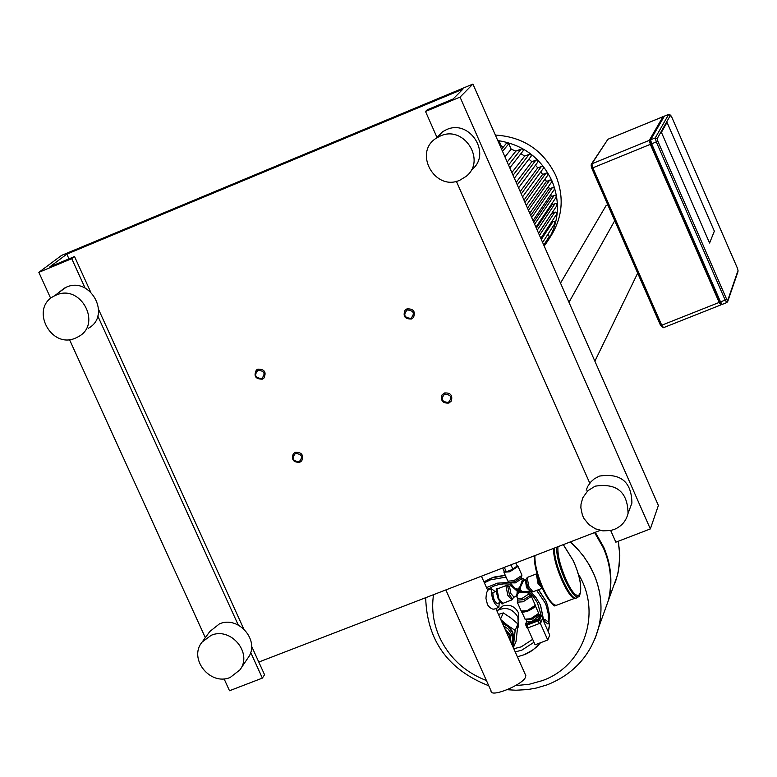 <?xml version="1.0" encoding="UTF-8"?>
<svg xmlns="http://www.w3.org/2000/svg" width="777" height="777" viewBox="0 0 777 777"><rect width="100%" height="100%" fill="white"/><g stroke="black" fill="none" stroke-linecap="round" stroke-linejoin="round"><path stroke-width="1.17" d="M667.045 122.387L661.412 132.343L709.586 243.046L714.345 231.167L667.045 122.387L714.345 231.167L709.586 243.046L661.412 132.343L667.045 122.387M560.518 283.119L606.099 205.555L607.799 204.866M614.733 220.697L568.968 302.321M594.881 361.188L637.684 273.145M660.567 325.427L591.724 168.133L660.567 325.427L661.732 325.233L592.851 167.822L591.705 168.094L591.132 165.666M721.367 303.584L720.881 304.914L719.191 302.428L650.339 144.347L649.29 140.355L662.966 116.735L663.645 117.24M664.374 116.152L650.611 139.811L651.66 143.803L720.522 301.903L722.212 304.39L726.757 302.583M720.483 303.166L718.744 300.767L651.068 145.396L650.028 141.404L650.582 140.433M448.892 403.059L451.33 401.058C452.816 395.26 450.514 392.57 444.415 392.987L442.035 394.901C440.442 400.728 442.735 403.448 448.892 403.059M448.358 402.476C441.734 401.816 440.491 399.019 444.619 394.085C451.243 394.745 452.486 397.542 448.358 402.476M411.47 318.988L413.442 317.589C415.695 311.558 413.539 308.644 406.973 308.867L405.079 310.178C402.709 316.239 404.836 319.172 411.47 318.988M410.926 318.376C404.302 317.735 403.049 314.918 407.167 309.936C413.791 310.586 415.044 313.393 410.926 318.376M299.767 462.296L301.748 460.878C303.856 454.982 301.699 452.136 295.279 452.34L293.356 453.69C291.171 459.605 293.308 462.47 299.767 462.296M299.184 461.732C292.667 461.062 291.424 458.304 295.445 453.438C301.971 454.108 303.215 456.876 299.184 461.732M262.325 379.157L263.859 378.185C266.628 372.154 264.617 369.143 257.818 369.153L256.342 370.066C253.487 376.107 255.478 379.137 262.325 379.157M261.723 378.574C255.206 377.923 253.953 375.136 257.974 370.231C264.501 370.882 265.753 373.659 261.723 378.574M500.31 602.389L497.358 603.525C494.522 601.806 493.026 598.222 492.851 592.783L493.327 592.424M525.349 674.591L525.679 676.854C523.222 684.77 489.889 698.309 491.074 690.918L445.852 589.918M498.329 607.527L494.017 609.187L492.375 608.993L489.84 607.575L487.5 604.768L485.946 598.319L486.451 593.23L487.733 590.199M495.231 591.695L491.52 588.743L491.229 589.151C491.52 598.358 494.055 604.419 498.853 607.332L499.261 602.797M505.594 630.351L509.654 635.664L510.829 642.074M502.457 623.319L508.294 626.689L512.237 632.08L513.548 638.247L511.985 644.657L512.781 639.189L511.48 633.799L508.255 629.098L503.545 625.767M504.759 628.486L510.062 634.731L511.072 642.608M512.198 645.153L513.966 639.675L512.703 631.769L507.566 625.339L502.136 622.6M496.843 610.751C505.574 606.419 512.577 608.508 517.87 617.016L518.337 626.738L517.608 628.418L518.337 626.738M513.325 647.659L516.035 641.384L517.977 623.989L510.868 617.958L503.331 612.907L498.484 614.422M500.806 619.628L507.566 625.339L515.161 630.419L513.247 647.484M500.534 619.016L503.331 612.907M515.161 630.419L517.977 623.989M611.955 590.53L617.511 575.087L619.201 565.578L619.638 553.438L618.191 541.278L619.638 553.438L619.201 565.578L617.511 575.087L611.955 590.53M595.289 532.294L603.71 547.183C611.14 564.432 612.791 581.915 608.673 599.64L602.991 615.433M594.59 532.566L603.399 547.999C610.829 565.258 612.49 582.76 608.362 600.495L602.67 616.307M593.618 573.426L589.869 565.918L583.76 556.468L576.505 547.804L570.367 541.899L576.505 547.804L583.76 556.468L589.869 565.918L593.618 573.426C601.252 591.122 602.962 609.051 598.746 627.224C602.962 609.051 601.252 591.122 593.618 573.426M595.493 637.538L598.746 627.224L595.493 637.538M577.952 573.436C602.544 612.13 584.343 666.025 542.278 680.633L529.195 684.284L515.559 685.605M486.421 680.545C464.811 672.154 449.145 657.653 439.432 637.033C433.372 623.28 431.4 609.158 433.517 594.677M518.813 619.968L518.24 612.402C514.753 606.274 509.663 604.127 502.972 605.943L497.746 610.188M539.092 615.889L532.09 621.299L526.903 621.61L526.369 620.415M538.548 614.549L531.371 619.687L525.631 619.696M538.432 612.762L538.607 613.412L530.73 618.706L525.038 619.22M535.295 605.594L527.486 611.421L521.785 611.839M548.747 622.348L548.047 624.057L544.201 621.144L544.91 619.444L548.747 622.348L549.582 624.213L548.873 629.244M548.426 630.38L549.582 624.213M544.91 619.444L542.861 619.133M542.472 618.764L549.737 635.071L547.746 639.995L535.1 644.803L527.593 627.962M540.229 623.096L547.746 639.995M525.835 624.669L537.966 620.085L538.908 619.463L540.637 615.102M525.951 625.31L527.029 627.845L528.205 627.777L539.316 623.543L540.928 622.484L542.608 618.026M526.767 621.309L525.806 623.552L526.505 623.513L537.606 619.279L538.548 618.657L540.345 614.374L538.607 614.811M504.331 567.365L506.303 571.785L504.001 570.969L502.68 568.006M506.303 571.785L512.898 569.25L510.926 564.821M512.898 569.25L517.171 565.889L515.85 562.927M529.244 591.297L522.892 591.792L520.192 590.064L520.629 586.713L523.455 580.846L522.29 580.361L520.066 586.48L518.045 589.151L514.947 588.442L510.945 583.595M511.567 585.382L511.14 585.751L517.21 591.21L516.996 594.065L515.734 596.474L513.995 597.144L510.926 593.618L509.489 586.382L509.955 586.033M528.234 593.715L528.321 594.337L522.144 598.358L517.657 598.669L516.899 596.959L517.56 594.298L519.357 592.113L527.593 592.696L527.554 592.074M518.045 589.151L518.696 590.656L514.947 588.442M520.192 590.064L518.696 590.656L520.629 586.713M519.357 592.113L518.696 590.656L522.678 592.336M517.21 591.21L518.696 590.656L516.996 594.065M522.329 580.438L521.396 578.321M577.797 597.144L577.136 597.396C571.833 604.506 552.719 562.665 554.584 547.989M541.569 586.509L538.51 581.4L537.538 575.485M540.471 583.848L538.412 578.234M576.058 597.921C570.396 603.71 551.932 562.655 553.768 548.3M544.182 245.988L547.202 241.783C559.022 222.572 560.596 202.224 551.913 180.74C540.87 157.857 522.824 144.473 497.775 140.559M547.853 240.783L551.019 235.849C562.742 216.802 564.306 196.63 555.701 175.33C543.278 150.223 523.164 136.801 495.357 135.062M527.505 208.11L546.406 181.439L545.153 178.904M523.999 200.136L542.579 174.446L540.821 171.824M520.231 191.569L537.752 167.851L535.44 165.239M516.19 182.401L531.856 161.703L528.894 159.168M511.868 172.581L524.689 156.08L520.93 153.729M507.206 161.985L515.879 151.117L511.169 149.174L504.953 156.857M503.438 146.911L501.476 146.503L500.767 147.348M538.587 233.275L551.796 213.286M536.334 228.156L552.088 204.759L552.02 203.399M533.702 222.183L551.214 196.581L550.825 194.59M530.749 215.482L549.29 188.811L548.494 186.48M506.283 143.473L508.78 143.745L511.169 149.174M497.96 140.977L499.426 141.851L501.476 146.503M551.485 222.076L554.166 221.377L555.04 223.29L542.618 242.443M551.787 213.422L555.574 212.111L556.623 212.84L556.701 214.093L540.811 238.335M552.088 204.759L555.866 203.457L556.915 204.196L556.983 205.458L538.548 233.207M551.214 196.581L555.04 195.25L556.089 195.998L556.138 197.271L535.926 227.243M549.29 188.811L553.224 187.451L554.273 188.199L554.312 189.471L532.993 220.571M542.579 174.446L546.862 172.931L547.911 173.718L547.921 175L526.291 205.342M537.752 167.851L542.307 166.229L543.366 167.026L543.366 168.318L522.562 196.872M531.856 161.703L536.499 159.907L537.839 160.742L537.81 162.043L518.58 187.83M524.689 156.08L529.846 154.069L531.186 154.914L531.138 156.226L514.345 178.195M515.879 151.117L521.814 148.795L523.018 149.417L523.203 150.728L509.809 167.89M546.406 181.439L550.485 180.011L551.544 180.779L551.573 182.061L529.768 213.248M548.329 233.654L549.349 237.529L544.065 245.726M435.975 138.413L442.686 131.643L446.396 129.691C469.735 118.667 492.142 154.031 471.775 169.687M459.916 180.167C434.78 191.851 412.772 152.001 436.655 137.956L440.404 135.985C463.986 124.844 486.655 160.606 466.064 176.418L459.916 180.167M586.169 490.19L587.801 486.266L591.093 481.662L594.298 478.836L599.339 476.097C620.736 472.853 631.594 481.847 631.905 503.078L629.739 508.877M614.218 529.438L610.576 530.516L602.913 530.876L595.444 528.836L588.937 524.611L584.061 518.638L582.41 515.19L580.866 507.808L581.021 504.069L582.808 497.736L587.791 490.782L595.114 486.179C616.744 482.905 627.719 492.006 628.039 513.461C626.155 521.056 621.551 526.388 614.218 529.438M58.44 292.783L66.21 287.228C90.394 275.893 111.82 315.637 88.374 328.263M75.728 338.014C50.583 349.64 29.351 307.653 54.477 295.891L56.177 295.095C80.614 283.654 102.282 323.824 78.594 336.577L75.728 338.014M209.761 631.555L219.415 623.892C238.85 615.18 260.761 641.491 247.882 658.051L240.316 669.308M230.303 677.389C210.159 686.334 188.005 658.44 202.205 641.977L211.15 635.343C230.788 626.553 252.943 653.146 239.938 669.871L230.303 677.389M472.911 84.062L460.052 97.106L425.514 111.47L427.272 109.771L453.069 99.029L462.878 89.18L66.822 254.128L49.932 266.783L74.534 256.546L71.727 258.663L38.85 272.348L61.558 255.4L472.911 84.062L658.381 505.468L650.339 528.923L615.85 542.181L610.683 530.497M38.85 272.348L50.719 298.387M69.474 339.559L205.322 637.674M224.067 678.797L229.506 690.743L262.364 678.107L264.559 674.727L251.583 646.182M71.727 258.663L85.101 288.082M97.785 315.986L238.238 624.999M250.66 652.34L262.364 678.107M74.534 256.546L90.559 291.822M98.669 309.644L243.648 628.719M66.822 254.128L68.968 258.858M258.799 662.053L600.174 530.409M425.514 111.47L437.043 137.548M456.371 181.294L589.782 483.197M460.052 97.106L650.339 528.923M663.539 327.593L661.732 325.233L719.191 302.428M650.339 144.347L592.851 167.822L591.87 163.811L591.248 164.316L591.705 168.094M607.255 139.821L608.032 139.238M649.29 140.355L591.87 163.811L607.876 139.297L662.966 116.735M650.611 139.811L655.254 137.917L657.157 138.704L670.512 115.142L668.686 114.384L655.254 137.917L656.303 141.909L657.789 141.093L657.157 138.704M670.512 115.142L671.532 116.608M668.832 114.336L664.238 116.21M651.66 143.803L656.303 141.909L725.164 300.068L726.612 299.184L657.789 141.093M664.267 116.181L668.715 114.355L671.561 116.647L737.344 268.046M726.893 302.467L727.738 301.437L726.612 299.184M720.522 301.903L725.164 300.068L726.845 302.544L727.738 301.437L737.995 271.639M738.024 270.493L737.383 268.104L738.024 270.493L727.641 300.631M650.718 141.123L650.028 141.404M719.832 300.34L718.744 300.767M651.068 145.396L652.156 144.949M615.17 582.905L618.074 572.668L619.463 563.111L619.522 550.961L618.23 541.268M570.289 541.928L578.36 549.931L583.712 556.517L588.412 563.548L593.589 573.494C601.233 591.2 602.933 609.129 598.717 627.301L594.988 638.811M515.229 651.932L521.872 650.126L533.974 642.278M543.444 619.152L540.51 605.021M513.801 648.727L521.221 646.862L532.663 639.345M541.103 615.083L537.344 602.583L533.391 596.678L528.282 591.656M548.523 622.173L548.241 613.772L546.182 605.526L545.104 602.874L536.635 590.403M506.08 577.097L490.501 579.817L484.372 582.808M505.303 575.359L491.346 578.069L483.945 581.856M538.539 589.675L545.891 600.971L547.591 605.497L549.32 614.898L549.009 622.785L549.164 613.364L547.552 605.594L545.862 601.087L538.422 589.724M525.563 579.992L521.367 578.156M523.96 654.807L533.1 649.863L540.52 642.744M511.198 584.158L503.962 583.838L498.64 584.595L493.55 586.179L487.364 589.52M525.844 625.174L527.02 625.106L526.505 623.513M528.205 627.777L527.02 625.106L538.121 620.872L537.606 619.279M539.316 623.543L538.121 620.872L539.733 619.813L538.548 618.657M540.928 622.484L539.733 619.813L541.511 615.569L540.336 614.413M542.696 618.23L541.355 615.355M525.874 623.63L526.184 624.319M541.627 588.49L533.032 591.792L529.05 587.169L527.127 577.709L527.719 577.253M532.575 591.938L530.856 591.608L527.768 587.402L525.99 579.302L527.34 577.398L536.315 573.95L538.043 583.712L542.297 588.16M525.446 580.069L526.485 587.645L530.06 591.122M541.89 587.257L538.995 583.1L537.305 574.708M517.754 599.757L517.259 602.175L523.115 601.777L531.196 596.513L531.041 595.668M517.793 598.999L517.54 600.106L523.513 599.708L529.224 596.182L529.797 594.881L528.739 594.492M535.042 604.584L535.159 605.409L527.088 610.693L521.221 611.062L517.463 602.641M522.465 611.79L527.466 611.237M506.633 585.392L505.944 585.848L507.818 595.318L511.849 599.912L513.267 597.727M509.168 586.208L507.721 586.12L509.372 594.473L512.024 598.455L512.771 598.63L513.733 597.251M511.451 600.067L502.904 603.341L498.853 598.756L497.008 589.287L497.63 588.82M496.552 590.413L498.183 598.766M521.726 574.689L521.833 575.475L513.733 580.701L507.886 581.157L504.118 572.698M521.649 577.194L514.491 581.808L509.518 582.604L508.129 581.643M510.421 582.808L515.258 582.905L521.454 578.914L521.435 577.534M504.127 571.008L503.923 572.251L509.751 571.775L517.87 566.569L517.686 565.743M516.462 566.452L513.616 568.686M511.8 569.667L507.4 571.367M505.914 571.649L504.38 571.105M498.232 598.882L501.466 602.942M527.583 611.188L534.761 606.031M563.335 544.609L573.144 560.46C580.438 576.631 582.459 588.684 579.186 596.619C575.786 598.416 570.969 592.657 564.714 579.331C559.149 566.171 556.458 555.458 556.643 547.193M563.247 544.648L573.135 560.499C587.286 591.384 579.797 611.208 565.666 578.71C559.984 565.19 557.4 554.516 557.944 546.697M554.069 604.729C550.592 603.146 546.629 597.513 542.181 587.849M574.922 598.241L557.459 604.914C553.972 606.75 549.086 601.019 542.822 587.723C537.266 574.582 534.625 563.869 534.906 555.574M542.132 587.733C536.451 574.232 533.935 563.558 534.576 555.701M508.78 143.745L502.534 151.36M499.426 141.851L498.717 142.696M553.146 221.396L541.316 239.471M554.807 212.199L539.491 235.344M555.089 203.545L537.228 230.196M554.254 195.338L534.605 224.232M552.437 187.529L531.672 217.56M546.066 173.018L524.97 202.35M541.511 166.317L521.25 193.891M535.975 160.013L517.278 184.877M529.312 154.176L513.053 175.262M521.28 148.902L508.537 164.996M549.698 180.089L528.447 210.246M549.446 236.208L543.754 245.027M660.586 325.476L663.383 327.709M591.248 164.316L607.905 139.268L662.995 116.696M663.49 327.671L720.794 304.943M671.561 116.647L737.383 268.104M721.046 303.011L720.434 303.253M496.27 591.287L493.026 592.54M491.52 588.743L487.451 590.306M525.912 675.864L495.833 608.488M487.665 590.18L481.419 576.204M618.414 541.19L619.803 555.778L618.541 570.289L617.54 575.019L608.673 599.64M547.872 684.556C574.261 673.746 591.21 654.661 598.717 627.301L608.362 600.495M425.679 597.698C426.971 640.384 447.999 669.735 488.762 685.761M507.235 689.714L515.918 690.229L527.457 689.587L535.965 688.131L546.959 684.906M486.519 587.616L497.251 583.177L509.081 582.439M529.865 591.112L535.916 597.396L540.336 604.807M483.925 581.827L494.046 577.058L505.254 575.242M521.348 577.991L525.689 579.885M517.404 656.798L525.019 654.477L530.312 651.786L536.567 647.056L540.539 642.734M540.403 604.962L543.424 619.152M538.558 614.694L539.277 616.316M538.529 614.869L538.607 613.412M535.402 605.953L538.636 613.218M548.057 631.303L548.834 629.37M542.715 618.162L541.53 615.501L540.637 615.034M525.883 625.271L527.029 627.845M540.345 614.374L540.705 615.18M525.835 623.61L526.165 624.358M521.989 612.247L525.019 619.046M523.455 580.846L525.932 579.564M527.622 591.948L528.389 594.075L531.293 596.173L535.246 605.06C536.072 606.342 533.508 608.401 527.554 611.227M527.515 611.246C523.018 612.402 521.017 612.519 521.513 611.596M498.164 598.805C495.93 591.21 495.609 587.936 497.222 588.976L506.167 585.537L509.654 586.149L511.625 585.256M516.87 565.229L517.968 566.239L521.93 575.145L521.474 577.486M516.86 596.882L515.753 596.464M502.369 603.486C502.447 604.914 501.058 603.37 498.193 598.863M542.142 587.83C550.087 602.088 554.496 607.925 555.37 605.351M542.123 587.771C536.528 574.553 533.974 563.879 534.45 555.759M501.573 149.174L506.449 143.259M436.655 137.956L442.686 131.643M54.477 295.891L64.52 288.014M202.205 641.977L210.557 630.468M628.039 513.461L631.905 503.078"/></g></svg>
